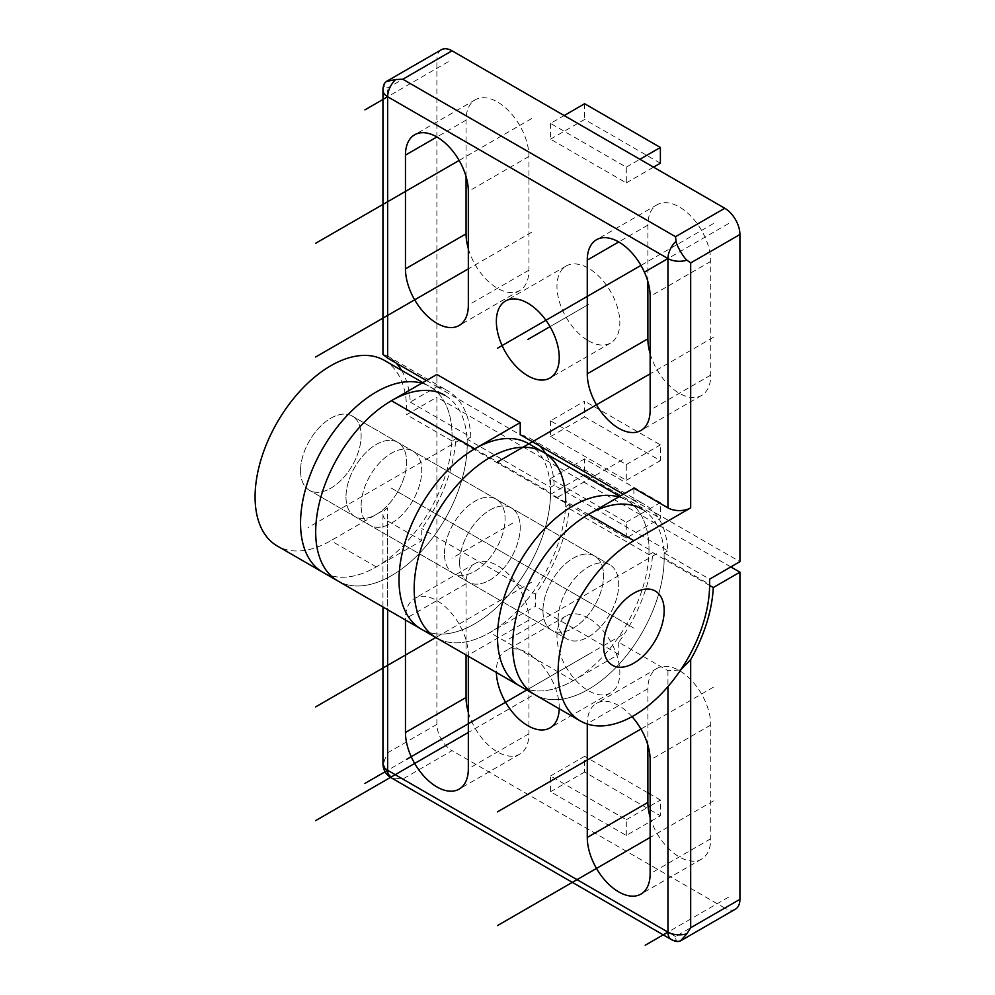 <?xml version="1.0" encoding="UTF-8"?>
<svg xmlns="http://www.w3.org/2000/svg" width="995" height="995" viewBox="0 0 995 995"><rect width="100%" height="100%" fill="white"/><g stroke="black" fill="none" stroke-linecap="round" stroke-linejoin="round"><path stroke-width="0.75" stroke-dasharray="4.97 3.73" d="M382.951 354.407L387.652 356.11A112.497 64.949 -60 0 1 396.109 363.026M401.557 370.314A112.497 64.949 -60 0 1 410.251 402.104L436.892 386.719L436.892 59.563L387.652 87.983L384.866 85.781L384.468 83.356M441.332 49.75A21.43 12.375 -120 0 0 436.892 59.563M436.892 386.719L739.919 561.665M588.406 340.787A44.464 25.671 -120 0 0 610.631 342.989A44.464 25.671 -120 0 0 617.447 307.368A44.464 25.671 -120 0 0 588.406 268.19A44.464 25.671 -120 0 0 566.18 265.988A44.464 25.671 -120 0 0 559.364 301.609A44.464 25.671 -120 0 0 588.406 340.787M650.145 353.685A44.464 25.671 -120 0 0 701.55 395.475A44.464 25.671 -120 0 0 710.753 375.127L710.753 261.411A44.464 25.671 -120 0 0 691.351 216.661A44.464 25.671 -120 0 0 657.086 204.746A44.464 25.671 -120 0 0 647.882 225.106L647.882 281.535M468.334 248.713A44.464 25.671 -120 0 0 519.726 290.515A44.464 25.671 -120 0 0 528.942 270.155L528.942 156.439A44.464 25.671 -120 0 0 509.527 111.689A44.464 25.671 -120 0 0 475.274 99.786A44.464 25.671 -120 0 0 466.058 120.134L466.058 176.563M550.533 420.835L550.533 436.581L626.29 480.311L626.29 464.565L550.533 420.835L584.625 401.147L584.625 416.893L660.381 460.635L660.381 444.889L584.625 401.147M550.533 123.417L550.533 139.163L626.29 182.893L626.29 167.148L550.533 123.417L564.165 115.544M422.825 382.602L429.852 386.657A107.137 61.852 -60 0 1 452.041 435.71A107.137 61.852 -60 0 0 429.852 386.657A107.137 61.852 -60 0 0 421.743 383.224A107.137 61.852 -60 0 1 429.852 386.657L445.014 395.413A107.137 61.852 -60 0 1 467.202 444.454A107.137 61.852 -60 0 1 420.437 552.275A107.137 61.852 -60 0 1 337.877 580.968A107.137 61.852 120 0 0 420.437 552.275A107.137 61.852 120 0 0 467.202 444.454L467.202 439.205L550.533 487.314L554.19 485.199L667.819 550.807A112.497 64.949 120 0 0 644.648 504.49A112.497 64.949 120 0 0 633.865 500.286L633.865 488.184M619.785 496.318L626.825 500.373A107.137 61.852 -60 0 1 649.014 549.427A107.137 61.852 -60 0 0 626.825 500.373A107.137 61.852 -60 0 0 618.703 496.94A107.137 61.852 -60 0 1 626.825 500.373L641.974 509.129A107.137 61.852 -60 0 1 664.162 558.17A107.137 61.852 -60 0 1 617.397 665.991A107.137 61.852 -60 0 1 534.837 694.684A107.137 61.852 120 0 0 617.397 665.991A107.137 61.852 120 0 0 664.162 558.17L664.162 552.921L667.819 550.807M664.162 552.921L709.622 579.165M410.251 402.104L470.859 437.091A112.497 64.949 120 0 0 447.688 390.774A112.497 64.949 120 0 0 436.892 386.57L436.892 374.468M467.202 439.205L470.859 437.091M554.19 485.199A112.497 64.949 120 0 0 545.496 453.421M540.049 446.121A112.497 64.949 120 0 0 531.019 438.882A112.497 64.949 120 0 0 520.223 434.678M623.38 494.241L633.865 500.286M426.42 380.525L436.892 386.57M558.108 619.4A42.86 24.738 -60 0 1 576.814 576.279A42.86 24.738 -60 0 1 609.835 564.799A42.86 24.738 -60 0 1 618.716 584.413A42.86 24.738 -60 0 1 599.997 627.534A42.86 24.738 -60 0 1 566.976 639.014A42.86 24.738 -60 0 1 558.108 619.4A42.86 24.738 120 0 0 566.976 639.014A42.86 24.738 120 0 0 599.997 627.534A42.86 24.738 120 0 0 618.716 584.413A42.86 24.738 120 0 0 609.835 564.799A42.86 24.738 120 0 0 576.814 576.279A42.86 24.738 120 0 0 558.108 619.4M528.345 443.521A107.137 61.852 -60 0 1 550.533 492.562A107.137 61.852 -60 0 1 503.769 600.383A107.137 61.852 -60 0 1 421.208 629.089A107.137 61.852 120 0 0 503.769 600.383A107.137 61.852 120 0 0 550.533 492.562L550.533 487.314M444.466 553.792A42.86 24.738 -60 0 1 463.172 510.671A42.86 24.738 -60 0 1 496.194 499.191A42.86 24.738 -60 0 1 505.074 518.805A42.86 24.738 -60 0 1 486.368 561.939A42.86 24.738 -60 0 1 453.347 573.418A42.86 24.738 -60 0 1 444.466 553.792A42.86 24.738 120 0 0 453.347 573.418A42.86 24.738 120 0 0 486.368 561.939A42.86 24.738 120 0 0 505.074 518.805A42.86 24.738 120 0 0 496.194 499.191A42.86 24.738 120 0 0 463.172 510.671A42.86 24.738 120 0 0 444.466 553.792M361.135 505.684A42.86 24.738 -60 0 1 379.841 462.563A42.86 24.738 -60 0 1 412.863 451.071A42.86 24.738 -60 0 1 421.743 470.697A42.86 24.738 -60 0 1 403.037 513.818A42.86 24.738 -60 0 1 370.016 525.298A42.86 24.738 -60 0 1 361.135 505.684A42.86 24.738 120 0 0 370.016 525.298A42.86 24.738 120 0 0 403.037 513.818A42.86 24.738 120 0 0 421.743 470.697A42.86 24.738 120 0 0 412.863 451.071A42.86 24.738 120 0 0 379.841 462.563A42.86 24.738 120 0 0 361.135 505.684M550.533 436.581L584.625 416.893M626.29 480.311L660.381 460.635M626.29 464.565L660.381 444.889M550.533 139.163L584.625 119.475L660.381 163.217M584.625 103.729L584.625 119.475M626.29 182.893L653.553 167.148M626.29 167.148L639.922 159.275M709.609 585.433L652.67 552.561A112.497 64.949 -60 0 1 618.716 642.297L667.956 670.717L680.63 669.958M677.844 941.568L676.04 940.026A16.069 9.278 -60 0 1 671.277 939.491M735.479 909.131A21.43 12.375 -120 0 1 724.77 908.074L675.53 936.506L676.04 940.026M730.827 566.914L436.892 397.216L436.892 724.372A21.43 12.375 -120 0 0 452.041 750.616L402.801 779.048L395.749 778.189C389.692 778.364 381.495 766.324 384.866 759.347L387.652 752.805L387.652 507.873L330.837 540.671A107.137 61.852 -60 0 1 277.269 545.981M724.77 908.074L452.041 750.616M588.406 618.094A44.464 25.671 -120 0 0 566.18 615.893A44.464 25.671 -120 0 0 559.364 651.514A44.464 25.671 -120 0 0 588.406 690.692A44.464 25.671 -120 0 0 610.631 692.893A44.464 25.671 -120 0 0 617.447 657.272A44.464 25.671 -120 0 0 588.406 618.094M468.334 712.345A44.464 25.671 -120 0 0 519.726 754.135A44.464 25.671 -120 0 0 528.942 733.775L528.942 620.059A44.464 25.671 -120 0 0 509.527 575.321A44.464 25.671 -120 0 0 475.274 563.406A44.464 25.671 -120 0 0 466.058 583.754L466.058 654.984M650.145 817.305A44.464 25.671 -120 0 0 701.55 859.108A44.464 25.671 -120 0 0 710.753 838.748L710.753 725.032A44.464 25.671 -120 0 0 691.351 680.282A44.464 25.671 -120 0 0 657.086 668.379A44.464 25.671 -120 0 0 647.882 688.727L647.882 745.155M626.29 538.046L626.29 522.3L550.533 478.57L550.533 494.316L626.29 538.046L660.381 518.37L660.381 502.624L584.625 458.882L584.625 474.627L660.381 518.37M626.29 835.464L626.29 819.718L550.533 775.988L550.533 791.734L626.29 835.464L660.381 815.788L660.381 800.042L650.145 794.134M618.716 642.297L618.716 654.399L573.257 680.63A107.137 61.852 -60 0 1 519.688 685.941A107.137 61.852 -60 0 0 602.249 657.235A107.137 61.852 -60 0 0 649.014 549.427L649.014 554.675L565.682 506.554L569.339 504.453L455.71 438.845A112.497 64.949 -60 0 1 421.743 528.581L421.743 540.671L376.284 566.914A107.137 61.852 -60 0 1 322.728 572.224A107.137 61.852 -60 0 0 405.276 543.519A107.137 61.852 -60 0 0 452.041 435.71L452.041 440.959L455.71 438.845M452.041 440.959L406.594 414.716L436.892 397.216M649.014 554.675L652.67 552.561M569.339 504.453A112.497 64.949 -60 0 1 535.372 594.177L421.743 528.581M345.986 496.94A42.86 24.738 120 0 0 354.867 516.554A42.86 24.738 120 0 0 387.888 505.074A42.86 24.738 120 0 0 406.594 461.941A42.86 24.738 120 0 0 397.714 442.327A42.86 24.738 120 0 0 364.692 453.807A42.86 24.738 120 0 0 345.986 496.94A42.86 24.738 120 0 0 354.867 516.554A42.86 24.738 120 0 0 387.888 505.074A42.86 24.738 120 0 0 406.594 461.941A42.86 24.738 120 0 0 397.714 442.327A42.86 24.738 120 0 0 364.692 453.807A42.86 24.738 120 0 0 345.986 496.94M300.54 470.697A42.86 24.738 120 0 0 309.408 490.311A42.86 24.738 120 0 0 342.429 478.831A42.86 24.738 120 0 0 361.135 435.71A42.86 24.738 120 0 0 352.267 416.084A42.86 24.738 120 0 0 319.246 427.564A42.86 24.738 120 0 0 300.54 470.697A42.86 24.738 120 0 0 309.408 490.311A42.86 24.738 120 0 0 342.429 478.831A42.86 24.738 120 0 0 361.135 435.71A42.86 24.738 -60 0 0 352.267 416.084A42.86 24.738 -60 0 0 319.246 427.564A42.86 24.738 -60 0 0 300.54 470.697M384.406 360.414A107.137 61.852 -60 0 1 406.594 409.467L406.594 414.716M387.652 507.873A16.069 9.278 0 0 0 382.951 514.427A16.069 9.278 0 0 0 387.652 520.994L421.743 540.671M535.372 594.177L535.372 606.278L489.926 632.521A107.137 61.852 -60 0 1 436.357 637.832A107.137 61.852 -60 0 0 518.917 609.127A107.137 61.852 -60 0 0 565.682 501.306L565.682 506.554M618.716 654.399L535.372 606.278M559.227 708.763A44.464 25.671 -120 0 0 527.798 653.081A44.464 25.671 -120 0 0 505.572 650.879A44.464 25.671 -120 0 0 496.381 672.483M468.334 656.29L468.334 655.046A44.464 25.671 -120 0 0 448.932 610.308A44.464 25.671 -120 0 0 414.666 598.393A44.464 25.671 -120 0 0 405.462 618.753L405.462 619.985M632.024 716.661A44.464 25.671 -120 0 0 596.478 703.365A44.464 25.671 -120 0 0 587.274 723.713L587.274 724.024M543.494 452.265A107.137 61.852 -60 0 1 565.682 501.306L649.014 549.427M459.628 562.548A42.86 24.738 120 0 0 468.496 582.162A42.86 24.738 120 0 0 501.517 570.682A42.86 24.738 120 0 0 520.223 527.549A42.86 24.738 120 0 0 511.355 507.935A42.86 24.738 120 0 0 478.334 519.415A42.86 24.738 120 0 0 459.628 562.548A42.86 24.738 120 0 0 468.496 582.162A42.86 24.738 120 0 0 501.517 570.682A42.86 24.738 120 0 0 520.223 527.549A42.86 24.738 120 0 0 511.355 507.935A42.86 24.738 120 0 0 478.334 519.415A42.86 24.738 120 0 0 459.628 562.548M542.959 610.656A42.86 24.738 120 0 0 551.827 630.27A42.86 24.738 120 0 0 584.849 618.79A42.86 24.738 120 0 0 603.555 575.67A42.86 24.738 120 0 0 594.687 556.043A42.86 24.738 120 0 0 561.665 567.523A42.86 24.738 120 0 0 542.959 610.656A42.86 24.738 120 0 0 551.827 630.27A42.86 24.738 120 0 0 584.849 618.79A42.86 24.738 120 0 0 603.555 575.67A42.86 24.738 120 0 0 594.687 556.043A42.86 24.738 120 0 0 561.665 567.523A42.86 24.738 120 0 0 542.959 610.656M626.29 522.3L660.381 502.624M550.533 478.57L584.625 458.882M550.533 494.316L584.625 474.627M626.29 819.718L648.118 807.119M650.145 805.95L660.381 800.042M550.533 775.988L584.625 756.299L584.625 772.045L660.381 815.788M647.882 792.828L584.625 756.299M550.533 791.734L584.625 772.045M622.497 459.765L558.108 496.94M391.445 488.184L633.865 628.144L391.445 488.184M728.551 223.576L667.956 258.563M448.26 61.74L387.652 96.739M588.406 304.495L550.036 326.646L588.406 304.495M448.26 735.305L387.652 770.304M728.551 897.142L667.956 932.128M588.406 654.399L527.798 689.386M512.649 523.183L452.041 558.17M656.588 553.792L505.074 641.265M588.406 601.913L573.257 593.157L588.406 601.913M459.628 440.076L308.114 527.549M713.403 223.576L640.942 265.416M713.403 337.293L650.145 373.809M531.591 118.604L459.13 160.444M531.591 232.32L468.334 268.849M713.403 687.197L640.942 729.036M713.403 800.913L650.145 837.442M622.497 634.71L526.728 690.008M531.591 582.224L435.822 637.521M531.591 695.94L468.334 732.469M387.652 356.11L387.652 87.983M384.866 85.781A16.069 9.278 0 0 0 382.951 90.172M467.202 444.454L550.533 492.562M710.753 261.411L650.145 296.398M647.882 225.106L618.716 241.947M710.753 375.127L650.145 410.114M528.942 156.439L468.334 191.426M466.058 120.134L436.892 136.974M528.942 270.155L468.334 305.142M664.162 558.17L709.622 584.413M667.956 670.717L667.956 686.587M436.892 724.372L387.652 752.805M376.284 566.914L330.837 540.671M387.652 520.994L387.652 609.711M395.749 778.189A16.069 9.278 -60 0 1 390.985 777.655M675.53 936.506L402.801 779.048M382.951 763.737A16.069 9.278 180 0 1 384.866 759.347M573.257 680.63L489.926 632.521M528.942 733.775L468.334 768.774M466.058 583.754L405.462 618.753M528.942 620.059L468.334 655.046M710.753 838.748L650.145 873.734M647.882 688.727L587.274 723.713M710.753 725.032L650.145 760.018M452.041 435.71L406.594 409.467M531.019 438.882L644.648 504.49M387.092 355.787L447.688 390.774M609.835 564.799L352.267 416.084L609.835 564.799M566.976 639.014L309.408 490.311L566.976 639.014M610.631 342.989L550.036 377.988M566.18 265.988L505.572 300.975M657.086 204.746L596.478 239.745M701.55 395.475L640.942 430.474M475.274 99.786L414.666 134.773M519.726 290.515L459.13 325.502M382.951 514.427L382.951 607M566.18 615.893L505.572 650.879M610.631 692.893L550.036 727.892M519.726 754.135L459.13 789.122M475.274 563.406L414.666 598.393M701.55 859.108L640.942 894.095M657.086 668.379L596.478 703.365"/><path stroke-width="1.49" d="M396.109 363.026A112.497 64.949 -60 0 1 401.557 370.314M426.42 380.525L387.652 358.138L382.951 354.407L382.951 90.172A16.069 9.278 0 0 0 387.652 96.739L364.929 109.86M382.951 90.172A16.069 16.069 0 0 1 384.468 83.356L386.334 81.503L395.749 79.501A16.069 9.278 120 0 0 387.652 96.739L667.956 258.563L645.22 271.685M386.334 81.503L441.332 49.75A21.43 12.375 -120 0 1 452.041 50.807L402.801 79.239L395.749 79.501M739.919 561.665L739.919 234.509A21.43 12.375 -120 0 0 724.77 208.266L675.53 236.698L676.04 241.325C676.19 244.571 683.254 257.257 686.923 260.18L690.679 262.941L690.679 507.873L633.865 540.671A107.137 61.852 120 0 0 563.866 635.084A107.137 61.852 120 0 0 580.296 720.927A107.137 61.852 120 0 0 662.857 692.234A107.137 61.852 120 0 0 709.622 584.413L709.622 579.165L739.919 561.665M452.041 50.807L724.77 208.266M647.882 281.535L647.882 338.822A44.464 25.671 -120 0 0 650.145 353.685M466.058 176.563L466.058 233.85A44.464 25.671 -120 0 0 468.334 248.713M545.496 453.421A112.497 64.949 120 0 0 540.049 446.121M445.014 395.413A107.137 61.852 -60 0 0 362.454 424.106A107.137 61.852 -60 0 0 315.689 531.927A107.137 61.852 -60 0 0 337.877 580.968A107.137 61.852 120 0 1 321.447 495.124A107.137 61.852 120 0 1 391.445 400.711L436.892 374.468L520.223 422.576L520.223 434.678L623.38 494.241M690.679 507.873A16.069 9.278 180 0 1 667.956 507.873L633.865 488.184L588.406 514.427A107.137 61.852 120 0 0 518.42 608.84A107.137 61.852 120 0 0 534.837 694.684A107.137 61.852 -60 0 1 512.649 645.643A107.137 61.852 -60 0 1 559.414 537.822A107.137 61.852 -60 0 1 641.974 509.129M603.555 645.643A42.86 24.738 -60 0 1 622.261 602.522A42.86 24.738 -60 0 1 655.282 591.042A42.86 24.738 -60 0 1 664.162 610.656A42.86 24.738 -60 0 1 645.457 653.777A42.86 24.738 -60 0 1 612.435 665.257A42.86 24.738 -60 0 1 603.555 645.643A42.86 24.738 120 0 0 612.435 665.257A42.86 24.738 120 0 0 645.457 653.777A42.86 24.738 120 0 0 664.162 610.656A42.86 24.738 -60 0 0 655.282 591.042A42.86 24.738 -60 0 0 622.261 602.522A42.86 24.738 -60 0 0 603.555 645.643M527.798 375.787A44.464 25.671 -120 0 0 550.036 377.988A44.464 25.671 -120 0 0 556.852 342.355A44.464 25.671 -120 0 0 527.798 303.176A44.464 25.671 -120 0 0 505.572 300.975A44.464 25.671 -120 0 0 498.756 336.608A44.464 25.671 -120 0 0 527.798 375.787M650.145 296.398A44.464 25.671 -120 0 0 630.743 251.648A44.464 25.671 -120 0 0 596.478 239.745A44.464 25.671 -120 0 0 587.274 260.093L587.274 373.809A44.464 25.671 -120 0 0 606.676 418.559A44.464 25.671 -120 0 0 640.942 430.474A44.464 25.671 -120 0 0 650.145 410.114L650.145 296.398M468.334 191.426A44.464 25.671 -120 0 0 448.932 146.688A44.464 25.671 -120 0 0 414.666 134.773A44.464 25.671 -120 0 0 405.462 155.12L405.462 268.849A44.464 25.671 -120 0 0 424.865 313.587A44.464 25.671 -120 0 0 459.13 325.502A44.464 25.671 -120 0 0 468.334 305.142L468.334 191.426M520.223 422.576L474.777 448.82A107.137 61.852 120 0 0 404.778 543.233A107.137 61.852 120 0 0 421.208 629.089A107.137 61.852 -60 0 1 399.02 580.035A107.137 61.852 -60 0 1 445.785 472.227A107.137 61.852 -60 0 1 528.345 443.521L543.494 452.265A107.137 61.852 -60 0 1 565.682 501.306M564.165 115.544L584.625 103.729L660.381 147.471L639.922 159.275M653.553 167.148L660.381 163.217L660.381 147.471M680.63 669.958L690.679 659.623A112.497 64.949 120 0 0 713.278 587.547L739.919 572.162L739.919 899.331L690.679 927.75L686.923 933.745L680.481 940.884L677.844 941.568M680.481 940.884L735.479 909.131A21.43 12.375 -120 0 0 739.919 899.331M739.919 572.162L730.827 566.914M466.058 654.984L466.058 697.483A44.464 25.671 -120 0 0 468.334 712.345M647.882 745.155L647.882 802.443A44.464 25.671 -120 0 0 650.145 817.305M713.278 587.547L709.609 585.433M580.296 720.927L322.728 572.224A107.137 61.852 -60 0 1 319.059 455.175A107.137 61.852 -60 0 1 421.743 383.224A107.137 61.852 -60 0 0 342.417 420.761A107.137 61.852 -60 0 0 300.54 523.183A107.137 61.852 -60 0 0 322.728 572.224L277.269 545.981A107.137 61.852 -60 0 1 277.269 422.278A107.137 61.852 -60 0 1 384.406 360.414L422.825 382.602M496.381 672.483A44.464 25.671 -120 0 0 527.798 725.691A44.464 25.671 -120 0 0 550.036 727.892A44.464 25.671 -120 0 0 559.227 708.763M405.462 619.985L405.462 732.469A44.464 25.671 -120 0 0 424.865 777.207A44.464 25.671 -120 0 0 459.13 789.122A44.464 25.671 -120 0 0 468.334 768.774L468.334 656.29M587.274 724.024L587.274 837.442A44.464 25.671 -120 0 0 606.676 882.179A44.464 25.671 -120 0 0 640.942 894.095A44.464 25.671 -120 0 0 650.145 873.734L650.145 760.018A44.464 25.671 -120 0 0 632.024 716.661M436.357 637.832A107.137 61.852 -60 0 1 436.357 514.116A107.137 61.852 -60 0 1 543.494 452.265A107.137 61.852 -60 0 0 460.934 480.971A107.137 61.852 -60 0 0 414.169 588.791A107.137 61.852 -60 0 0 436.357 637.832M519.688 685.941A107.137 61.852 -60 0 1 516.019 568.891A107.137 61.852 -60 0 1 618.703 496.94A107.137 61.852 -60 0 0 539.377 534.477A107.137 61.852 -60 0 0 497.5 636.899A107.137 61.852 -60 0 0 519.688 685.941M648.118 807.119L650.145 805.95M650.145 794.134L647.882 792.828M550.036 326.646L527.798 339.482L550.036 326.646M667.956 686.587L667.956 932.128L387.652 770.304L364.929 783.426M686.923 933.745A16.069 9.278 180 0 1 667.956 932.128L645.22 945.25M640.942 265.416L497.463 348.25M650.145 373.809L497.463 461.966M459.13 160.444L315.651 243.277M468.334 268.849L315.651 356.994M640.942 729.036L497.463 811.87M650.145 837.442L497.463 925.586M526.728 690.008L406.557 759.384M435.822 637.521L315.651 706.898M468.334 732.469L315.651 820.614M387.652 358.138L387.652 96.739M739.919 234.509L690.679 262.941M588.406 514.427L633.865 540.671M667.956 507.873L667.956 258.563A16.069 9.278 0 0 0 686.923 260.18M676.04 241.325A16.069 9.278 120 0 0 667.956 258.563M402.801 79.239L675.53 236.698M391.445 400.711L474.777 448.82M618.716 241.947L587.274 260.093M647.882 338.822L587.274 373.809M436.892 136.974L405.462 155.12M466.058 233.85L405.462 268.849M690.679 659.623L690.679 927.75M677.943 941.581A16.069 16.069 0 0 1 671.277 939.491A16.069 9.278 -60 0 1 667.956 932.128M387.652 609.711L387.652 770.304A16.069 9.278 180 0 1 382.951 763.737A16.069 16.069 0 0 0 390.985 777.655A16.069 9.278 -60 0 1 387.652 770.304M466.058 697.483L405.462 732.469M647.882 802.443L587.274 837.442M671.277 939.491L390.985 777.655M382.951 607L382.951 763.737M619.785 496.318L543.494 452.265"/></g></svg>
